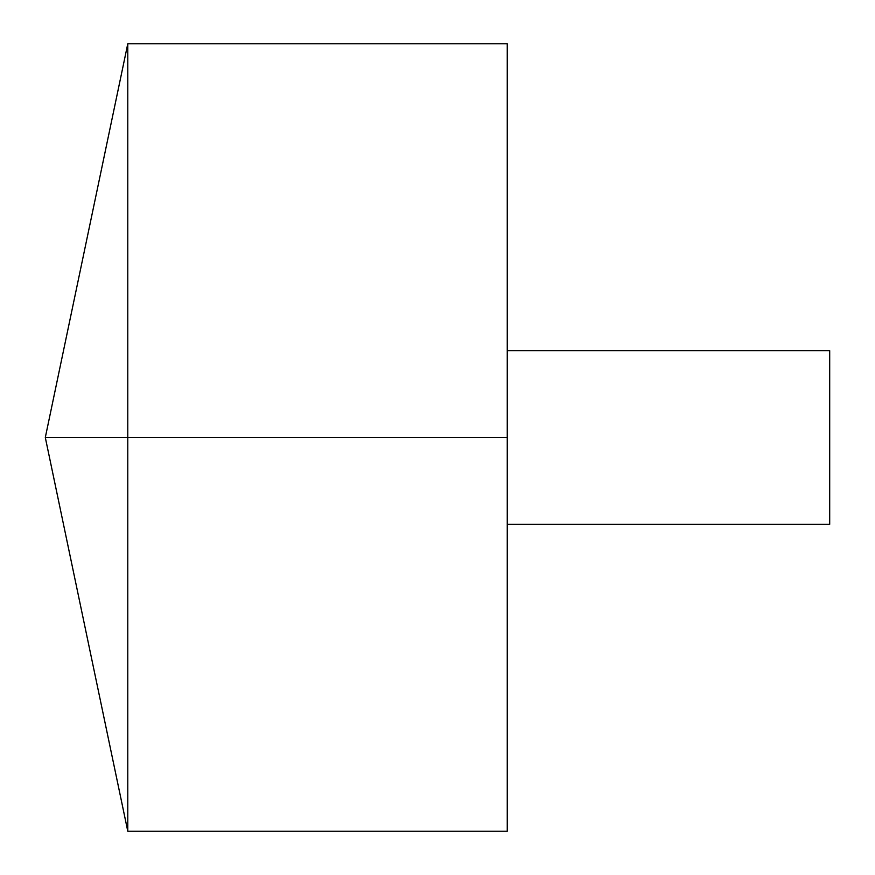 <?xml version="1.0" encoding="UTF-8"?>
<svg xmlns="http://www.w3.org/2000/svg" width="875" height="875" viewBox="0 0 875 875"><rect width="100%" height="100%" fill="white"/><g stroke="black" fill="none" stroke-linecap="round" stroke-linejoin="round"><path stroke-width="1.31" d="M127.783 831.25L45.303 437.5L127.783 43.75L127.783 831.25L507.259 831.25L507.259 43.75L127.783 43.75M507.259 350.689L829.697 350.689L829.697 524.311L507.259 524.311M507.259 437.5L45.303 437.5L507.259 437.5"/></g></svg>
